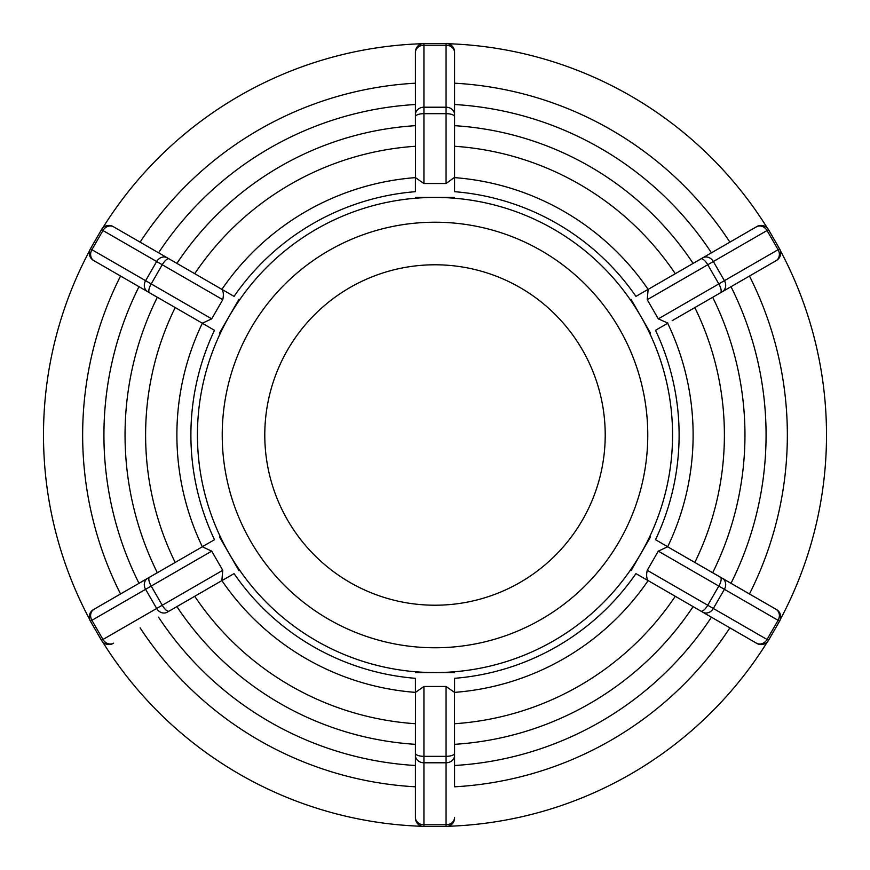 <?xml version="1.0" encoding="UTF-8"?>
<svg xmlns="http://www.w3.org/2000/svg" width="870" height="870" viewBox="0 0 870 870"><rect width="100%" height="100%" fill="white"/><g stroke="black" fill="none" stroke-linecap="round" stroke-linejoin="round"><path stroke-width="1.3" d="M217.38 286.752L221.872 289.405C223.47 291.515 223.775 294.941 222.763 299.693L211.693 318.855L202.34 323.216A258.118 258.118 0 0 0 201.623 545.262A258.118 258.118 0 0 0 202.34 546.784L93.536 609.544A8.515 8.515 0 0 0 90.415 621.169L145.594 589.316L156.654 608.478L101.485 640.331L90.415 621.169A8.515 8.515 0 0 1 93.536 609.544L120.538 593.949A352.35 352.35 0 0 1 120.538 276.051M202.34 546.784L211.693 551.145L222.763 570.307L221.872 580.594L167.301 612.165A8.515 7.373 60 0 1 156.654 608.478L162.244 605.248L151.184 586.086A8.515 3.067 -120 0 1 149.586 577.18M101.485 640.331A8.515 8.515 0 0 0 113.111 643.452M113.111 226.548A8.515 8.515 0 0 0 101.485 229.669L156.654 261.522L145.594 280.684L90.415 248.831L101.485 229.669A8.515 8.515 0 0 1 113.111 226.548L176.893 263.382A309.948 309.948 0 0 1 415.425 125.671L415.425 104.509A331.068 331.068 0 0 0 158.568 252.8M169.161 258.912L167.301 257.835A8.515 7.373 -60 0 0 156.654 261.522L162.244 264.752A8.515 3.067 -60 0 1 169.161 258.912L221.632 289.21M90.415 248.831A8.515 8.515 0 0 0 93.536 260.456L202.34 323.216M454.575 52.581A8.515 7.373 0 0 0 446.06 45.207L446.06 107.217L423.94 107.217L423.94 45.207L446.06 45.207L446.06 43.5A8.515 8.515 0 0 1 454.575 52.015L454.575 177.317L446.06 183.537L423.94 183.537L415.479 177.621L415.425 52.015A8.515 8.515 0 0 1 423.94 43.5L446.06 43.5A8.515 8.515 0 0 1 454.575 52.015M672.195 320.66L776.464 260.456A8.515 8.515 0 0 0 779.585 248.831L724.405 280.684L713.346 261.522L768.514 229.669L779.585 248.831A8.515 8.515 0 0 1 776.464 260.456L694.836 307.588A289.395 289.395 0 0 1 694.836 562.411M667.942 323.118L658.307 318.855L647.236 299.693L648.128 289.405L756.889 226.548A8.515 8.515 0 0 1 768.514 229.669M756.4 643.158A8.515 7.373 120 0 0 767.035 639.472L713.346 608.478L724.405 589.316L778.095 620.31L767.035 639.472L768.514 640.331A8.515 8.515 0 0 1 756.889 643.452L693.107 606.618A309.948 309.948 0 0 1 454.575 744.328L454.575 786.806A352.35 352.35 0 0 0 729.886 627.857A352.35 352.35 0 0 1 454.575 786.806L454.521 692.379A258.118 258.118 0 0 0 648.128 580.594C646.53 578.485 646.225 575.059 647.236 570.307L658.307 551.145L667.66 546.784L776.464 609.544A8.515 8.515 0 0 1 779.585 621.169L768.514 640.331A8.515 8.515 0 0 1 756.889 643.452M700.839 611.088L702.699 612.165A8.515 7.373 120 0 0 713.346 608.478L707.756 605.248A8.515 3.067 120 0 1 700.839 611.088L648.128 580.594M415.425 672.564L435 672.564A237.564 237.564 0 0 1 220.208 536.486L219.479 536.833L229.267 553.777L219.436 536.855L239.011 570.753M138.993 286.708A331.068 331.068 0 0 0 138.993 583.291L157.318 572.71A309.948 309.948 0 0 1 157.318 297.29L147.726 291.744A8.515 7.373 120 0 1 145.594 280.684L151.184 283.914L162.244 264.752L222.763 299.693M415.425 692.368L415.425 678.317A244.111 244.111 0 0 1 234.063 573.613L221.893 580.638M202.318 546.73L214.488 539.704A244.111 244.111 0 0 1 214.488 330.296L202.318 323.27M239.011 299.247L219.436 333.145M221.893 289.362L234.063 296.387A244.111 244.111 0 0 1 415.425 191.683L415.425 177.632M454.575 197.436L415.425 197.436M711.432 252.8A331.068 331.068 0 0 0 454.575 104.509L454.575 125.671A309.948 309.948 0 0 1 693.107 263.382L702.699 257.835A8.515 7.373 -120 0 1 713.346 261.522L707.756 264.752L718.816 283.914A8.515 3.067 60 0 1 720.414 292.82M140.113 242.143A352.35 352.35 0 0 1 415.425 83.194L415.425 52.015M454.575 172.412L454.575 177.317M454.575 177.632L454.575 191.683A244.111 244.111 0 0 1 635.937 296.387L648.106 289.362M650.521 333.166L630.989 299.247M667.682 323.27L655.512 330.296A244.111 244.111 0 0 1 655.512 539.704L667.682 546.73M630.989 570.753L650.564 536.855M712.682 297.29A309.948 309.948 0 0 1 712.682 572.71L775.975 609.261A8.515 7.373 -60 0 1 778.095 620.31L779.585 621.169M648.106 580.638L635.937 573.613A244.111 244.111 0 0 1 454.575 678.317L454.575 692.368M415.425 753.268L415.425 817.985A8.515 8.515 0 0 0 423.94 826.5L423.94 756.334A8.515 3.067 180 0 1 415.425 753.268L415.479 692.379L423.94 686.463L446.06 686.463L454.521 692.379M415.425 755.421A8.515 7.373 180 0 0 423.94 762.783L446.06 762.783L446.06 826.5L423.94 826.5A8.515 8.515 0 0 1 415.425 817.985L415.425 786.806A352.35 352.35 0 0 1 140.113 627.857A352.35 352.35 0 0 0 415.425 786.806L415.425 744.328A309.948 309.948 0 0 1 176.893 606.618M749.461 593.949A352.35 352.35 0 0 0 749.461 276.051M729.886 242.143A352.35 352.35 0 0 0 454.575 83.194M102.616 641.864A391.5 391.5 0 0 0 422.037 826.282M447.963 826.282A391.5 391.5 0 0 0 767.383 641.864M780.346 619.418A391.5 391.5 0 0 0 780.346 250.582M767.383 228.136A391.5 391.5 0 0 0 447.963 43.718M422.037 43.718A391.5 391.5 0 0 0 102.616 228.136M446.06 826.5A8.515 8.515 0 0 0 454.575 817.985M220.208 536.486A237.564 237.564 0 0 1 435 197.436A237.564 237.564 0 0 1 640.733 553.777A237.564 237.564 0 0 1 435 672.564L454.575 672.564M435 647.769A212.769 212.769 0 0 0 619.266 328.61A212.769 212.769 0 0 0 250.734 328.61A212.769 212.769 0 0 0 435 647.769M89.653 250.582A391.5 391.5 0 0 0 89.653 619.418M435 605.215A170.215 170.215 0 0 0 582.411 349.892A170.215 170.215 0 0 0 287.589 349.892A170.215 170.215 0 0 0 435 605.215M113.6 643.158A8.515 7.373 60 0 1 102.965 639.472L91.905 620.31A8.515 7.373 -120 0 1 94.025 609.261M211.693 551.145L145.594 589.316A8.515 7.373 -120 0 1 147.726 578.256M222.763 570.307L162.244 605.248A8.515 3.067 60 0 0 169.161 611.088M94.025 260.739A8.515 7.373 120 0 1 91.905 249.69L102.965 230.528A8.515 7.373 -60 0 1 113.6 226.842M211.693 318.855L151.184 283.914A8.515 3.067 120 0 0 149.586 292.82M423.94 183.537L423.94 113.665L446.06 113.665L446.06 107.217A8.515 7.373 0 0 1 454.575 114.579M446.06 183.537L446.06 113.665A8.515 3.067 0 0 1 454.575 116.732M415.425 116.732A8.515 3.067 180 0 1 423.94 113.665L423.94 107.217A8.515 7.373 180 0 0 415.425 114.579M415.425 52.581A8.515 7.373 180 0 1 423.94 45.207L423.94 43.5M756.4 226.842A8.515 7.373 -120 0 1 767.035 230.528L778.095 249.69A8.515 7.373 60 0 1 775.975 260.739M658.307 318.855L724.405 280.684A8.515 7.373 60 0 1 722.274 291.744M647.236 299.693L707.756 264.752A8.515 3.067 -120 0 0 700.839 258.912M658.307 551.145L718.816 586.086L707.756 605.248L647.236 570.307M720.414 577.18A8.515 3.067 -60 0 1 718.816 586.086L724.405 589.316A8.515 7.373 -60 0 0 722.274 578.256M221.872 580.594A258.118 258.118 0 0 0 415.479 692.379M667.66 546.784A258.118 258.118 0 0 0 667.66 323.216M648.128 289.405A258.118 258.118 0 0 0 454.521 177.621M415.479 177.621A258.118 258.118 0 0 0 221.872 289.405M415.425 723.731A289.395 289.395 0 0 1 194.739 596.32M675.261 596.32A289.395 289.395 0 0 1 454.575 723.731M454.575 146.269A289.395 289.395 0 0 1 675.261 273.68M194.739 273.68A289.395 289.395 0 0 1 415.425 146.269M415.425 765.491A331.068 331.068 0 0 1 158.568 617.2M711.432 617.2A331.068 331.068 0 0 1 454.575 765.491M731.007 286.708A331.068 331.068 0 0 1 731.007 583.291M454.575 817.419A8.515 7.373 0 0 1 446.06 824.793L423.94 824.793A8.515 7.373 180 0 1 415.425 817.419M446.06 686.463L446.06 756.334L423.94 756.334L423.94 686.463M454.575 753.268A8.515 3.067 0 0 1 446.06 756.334L446.06 762.783A8.515 7.373 0 0 0 454.575 755.421M175.164 562.411A289.395 289.395 0 0 1 175.164 307.588"/></g></svg>
